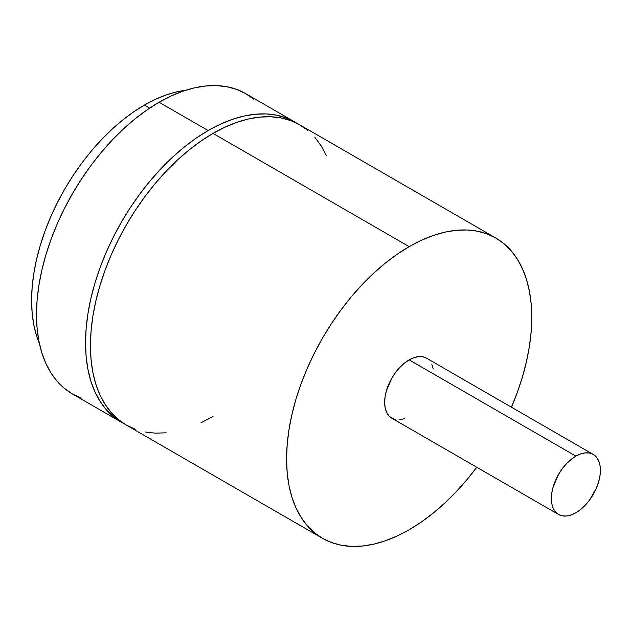 <?xml version="1.0" encoding="UTF-8"?>
<svg xmlns="http://www.w3.org/2000/svg" width="632" height="632" viewBox="0 0 632 632"><rect width="100%" height="100%" fill="white"/><g stroke="black" fill="none" stroke-linecap="round" stroke-linejoin="round"><path stroke-width="0.95" d="M558.546 514.472L555.496 511.944L553.229 508.357L551.839 503.846L551.365 498.601L551.839 492.802L553.229 486.687L558.546 474.434L562.259 468.77L566.501 463.706L571.099 459.44L575.886 456.13L580.666 453.918L585.264 452.868L589.506 453.041L593.219 454.416L596.268 456.944L598.536 460.531L599.926 465.034L600.4 470.287L599.926 476.086L598.536 482.2L596.268 488.402L589.506 500.117L585.264 505.181L580.666 509.447L575.886 512.757L571.099 514.969L566.501 516.012L562.259 515.846L558.546 514.472L391.832 418.218L388.783 415.69L386.515 412.103L385.117 407.593L384.651 402.347L385.117 396.548L386.515 390.434L391.832 378.181L395.545 372.517L399.78 367.453L404.385 363.187L409.165 359.877A34.673 20.019 120 0 1 426.505 358.162L422.784 356.788L418.55 356.622L413.952 357.665L409.165 359.877L575.886 456.13A34.673 20.019 -60 0 1 593.219 454.416A34.673 20.019 -60 0 1 598.536 482.2A34.673 20.019 -60 0 1 575.886 512.757A34.673 20.019 -60 0 1 558.546 514.472A34.673 20.019 -60 0 1 553.229 486.687A34.673 20.019 -60 0 1 575.886 456.13L409.165 359.877A34.673 20.019 120 0 0 386.515 390.434A34.673 20.019 120 0 0 391.832 418.218L395.545 419.593M307.792 130.445L299.71 124.812L290.799 120.633L281.129 117.939L270.812 116.754L259.942 117.094L248.613 118.95L236.945 122.316L225.039 127.143L213.031 133.399L201.016 141.015L189.11 149.926L177.442 160.038L166.113 171.256L155.243 183.478L144.925 196.576L135.256 210.432L126.345 224.905L118.271 239.86L111.098 255.154L104.92 270.638L99.769 286.17L95.716 301.59L92.793 316.75L91.032 331.508L90.439 345.728L91.032 359.26L92.793 371.979L95.716 383.766L99.769 394.51L104.92 404.093L111.098 412.435L118.271 419.458L126.345 425.091L322.486 538.33L331.397 542.509L341.059 545.203L351.376 546.388L362.255 546.048L373.583 544.192L385.251 540.826L397.149 535.999L409.165 529.742L421.181 522.119L433.078 513.216L444.754 503.104L456.075 491.886L466.953 479.664L476.757 467.253A173.365 100.093 -60 0 1 409.165 529.742A173.365 100.093 -60 0 1 322.486 538.33A173.365 100.093 -60 0 1 295.91 399.408A173.365 100.093 -60 0 1 409.165 246.638L213.031 133.399A173.365 100.093 120 0 0 99.769 286.17A173.365 100.093 120 0 0 126.345 425.091L135.256 429.27M253.851 99.303L245.769 93.67L236.858 89.491L227.196 86.797L216.879 85.612L206 85.952L194.672 87.809L183.004 91.174L171.106 96.001L159.09 102.258L208.125 130.571L196.11 138.187L184.212 147.098L172.536 157.21L161.215 168.428L150.337 180.649L140.02 193.748L130.358 207.596L121.439 222.077L113.365 237.032L106.2 252.326L100.014 267.81L94.871 283.341L90.818 298.754L87.895 313.922L86.126 328.68L85.541 342.892L86.126 356.424L87.895 369.151L90.818 380.938L94.871 391.674L100.014 401.265L106.2 409.607L113.365 416.63L123.927 423.614A173.365 100.093 -60 0 1 121.447 422.255A173.365 100.093 -60 0 1 94.871 283.341A173.365 100.093 -60 0 1 208.125 130.571L159.09 102.258A173.365 100.093 120 0 0 45.836 255.028A173.365 100.093 120 0 0 72.411 393.949L81.323 398.128M144.38 105.094A159.493 92.082 120 0 0 39.405 343.532L36.459 335.426L33.765 324.587L32.145 312.88L31.6 300.429L32.145 287.355L33.765 273.775L36.459 259.823L40.187 245.635L44.919 231.352L50.607 217.108L57.196 203.038L64.63 189.276L72.83 175.957L81.726 163.214L91.213 151.159L101.223 139.917L111.643 129.6L122.379 120.293L133.328 112.101L144.38 105.094L149.65 108.135L144.38 105.094L155.433 99.335L166.382 94.887L177.118 91.798L185.603 90.297A159.493 92.082 120 0 0 144.38 105.094M294.804 121.984L297.222 123.461A173.365 100.093 -60 0 0 294.804 121.984L285.893 117.797L276.231 115.103L265.914 113.918L255.036 114.258L243.707 116.122L232.039 119.48L220.141 124.314L208.125 130.571A173.365 100.093 -60 0 1 294.804 121.984L245.769 93.67A173.365 100.093 120 0 0 159.09 102.258L147.074 109.881L135.177 118.784L123.509 128.896L112.18 140.114L101.302 152.336L90.984 165.434L81.323 179.291L72.411 193.763L64.33 208.718L57.164 224.012L50.979 239.504L45.836 255.028L41.783 270.449L38.86 285.609L37.091 300.366L36.506 314.586L37.091 328.119L38.86 340.838L41.783 352.624L45.836 363.368L50.979 372.951L57.164 381.301L64.33 388.317L72.411 393.949L121.447 422.255M326.286 155.393L321.143 145.81L314.957 137.46M144.925 431.964L155.243 433.149L166.113 432.809M201.016 422.761L213.031 416.504M495.844 238.051L299.71 124.812A173.365 100.093 120 0 0 213.031 133.399L409.165 246.638A173.365 100.093 -60 0 1 495.844 238.051A173.365 100.093 -60 0 1 511.43 407.198L517.276 392.496L522.419 376.972L526.472 361.551L529.395 346.391L531.164 331.634L531.749 317.414L531.164 303.881L529.395 291.162L526.472 279.376L522.419 268.632L517.276 259.049L511.091 250.699L503.925 243.683L495.844 238.051L486.932 233.872L477.271 231.178L466.953 229.993L456.075 230.332L444.754 232.189L433.078 235.554L421.181 240.381L409.165 246.638L397.149 254.262L385.251 263.165L373.583 273.277L362.255 284.495L351.376 296.716L341.059 309.814L331.397 323.671L322.486 338.144L314.404 353.098L307.239 368.393L301.053 383.885L295.91 399.408L291.858 414.829L288.935 429.989L287.173 444.746L286.58 458.966L287.173 472.499L288.935 485.218L291.858 497.005L295.91 507.749L301.053 517.332L307.239 525.682L314.404 532.697L322.486 538.33M433.212 368.788L431.814 364.277M399.78 419.759L404.385 418.716M426.505 358.162L593.219 454.416"/></g></svg>

